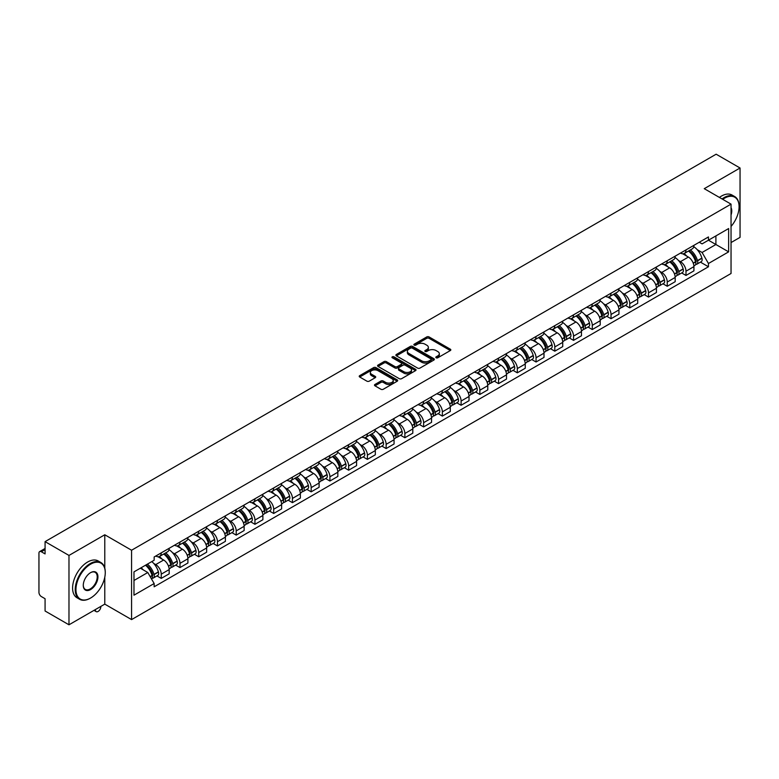 <?xml version="1.0" encoding="UTF-8"?>
<svg xmlns="http://www.w3.org/2000/svg" width="779" height="779" viewBox="0 0 779 779"><rect width="100%" height="100%" fill="white"/><g stroke="black" fill="none" stroke-linecap="round" stroke-linejoin="round"><path stroke-width="1.17" d="M436.143 357.785A1.168 0.672 0 0 0 437.798 357.785L450.33 350.55A1.665 0.964 0 0 0 450.817 349.878A1.665 0.964 0 0 0 450.33 349.196L429.102 336.937A1.665 0.964 0 0 0 426.746 336.937L414.214 344.172A1.168 0.672 0 0 0 413.873 344.649A1.168 0.672 0 0 0 414.214 345.126A1.168 0.672 0 0 0 415.859 345.126L417.486 344.191A5.336 3.077 0 0 1 425.032 344.191L426.804 345.214A5.336 3.077 0 0 1 428.362 347.385A5.336 3.077 0 0 1 426.804 349.567L425.178 350.501A1.168 0.672 0 0 0 424.837 350.978A1.168 0.672 0 0 0 425.178 351.456A1.168 0.672 0 0 0 426.834 351.456L428.45 350.521A5.336 3.077 0 0 1 435.997 350.521L437.769 351.543A5.336 3.077 0 0 1 439.327 353.724A5.336 3.077 0 0 1 437.769 355.896L436.143 356.831A1.168 0.672 0 0 0 435.802 357.308A1.168 0.672 0 0 0 436.143 357.785L436.143 356.831M374.972 384.456A1.665 0.964 0 0 0 374.485 385.138A1.665 0.964 0 0 0 374.972 385.819L380.931 389.257A1.665 0.964 0 0 0 383.287 389.257L397.202 381.223A1.665 0.964 0 0 0 397.689 380.541A1.665 0.964 0 0 0 397.202 379.86L375.975 367.61A1.665 0.964 0 0 0 373.618 367.61L359.703 375.644A1.665 0.964 0 0 0 359.216 376.325A1.665 0.964 0 0 0 359.703 377.007L366.899 381.155A1.665 0.964 0 0 0 369.256 381.155L375.215 377.718A1.665 0.964 0 0 0 375.702 377.036A1.665 0.964 0 0 0 375.215 376.354L371.641 374.3A4.46 2.571 0 0 1 370.337 372.479A4.46 2.571 0 0 1 373.092 370.093A4.46 2.571 0 0 1 377.951 370.658L391.925 378.721A4.46 2.571 0 0 1 393.229 380.541A4.46 2.571 0 0 1 390.483 382.927A4.46 2.571 0 0 1 385.615 382.362L383.287 381.019A1.665 0.964 0 0 0 380.931 381.019L374.972 384.456L374.972 385.819M131.573 550.237L104.785 534.774L68.98 555.437L45.075 541.639L716.144 154.203L740.05 168.001L704.255 188.674L731.043 204.137L131.573 550.237L131.573 619.597L731.043 273.497L731.043 204.137M417.602 368.087A1.665 0.964 0 0 0 419.959 368.087L433.874 360.054A1.665 0.964 0 0 0 434.361 359.372A1.665 0.964 0 0 0 433.874 358.691L412.646 346.431A1.665 0.964 0 0 0 410.29 346.431L396.375 354.464A1.665 0.964 0 0 0 395.888 355.146A1.665 0.964 0 0 0 396.375 355.828L417.602 368.087M392.772 358.038A1.168 0.672 0 0 1 393.96 358.204L393.96 356.821L415.538 369.275A1.665 0.964 0 0 1 416.025 369.957A1.665 0.964 0 0 1 415.538 370.638L401.623 378.672A1.665 0.964 0 0 1 399.267 378.672L378.039 366.412L383.998 363.004L383.998 361.622L378.039 365.059A1.665 0.964 0 0 0 377.552 365.74A1.665 0.964 0 0 0 378.039 366.412L378.039 365.059M383.998 363.004A1.665 0.964 0 0 1 386.355 363.004L386.355 361.622A1.665 0.964 0 0 0 383.998 361.622M386.355 361.622L394.963 366.588A1.665 0.964 0 0 0 397.319 366.588L401.273 364.309A1.665 0.964 0 0 0 401.76 363.627A1.665 0.964 0 0 0 401.273 362.946L392.304 357.775A1.168 0.672 0 0 1 391.964 357.298A1.168 0.672 0 0 1 392.684 356.675A1.168 0.672 0 0 1 393.96 356.821M68.98 555.437L68.98 624.797L45.075 610.999L45.075 598.72L41.355 596.568A3.398 1.957 -120 0 1 38.95 592.41L38.95 553.148A3.398 1.957 -120 0 1 39.651 551.6L45.075 548.465M731.043 242.561L740.05 237.361L740.05 168.001M68.98 624.797L104.785 604.134L131.573 619.597M45.075 541.639L45.075 553.918L41.355 551.766A3.398 1.957 -120 0 0 39.651 551.6M685.987 249.913A7.819 4.508 60 0 1 684.371 253.428L692.297 248.842A7.819 4.508 -120 0 0 693.914 245.336M678.46 260.488L680.466 261.637A7.819 4.508 60 0 1 685.987 271.209L693.923 266.632A7.819 4.508 -120 0 0 688.393 257.06L682.716 253.779M693.923 266.632L693.923 270.858L685.987 275.445L681.693 272.962M684.371 253.428A7.819 4.508 60 0 1 680.525 253.068M685.987 271.209L685.987 275.445M667.252 260.731A7.819 4.508 60 0 1 665.626 264.247L673.562 259.67A7.819 4.508 -120 0 0 675.179 256.155M662.948 283.78L667.252 286.263L675.179 281.686L675.179 277.451A7.819 4.508 -120 0 0 669.648 267.879L663.981 264.607M665.626 264.247A7.819 4.508 60 0 1 661.78 263.896M659.725 271.306L661.722 272.455A7.819 4.508 60 0 1 667.252 282.027L667.252 286.263M648.508 271.559A7.819 4.508 60 0 1 646.891 275.065L654.818 270.488A7.819 4.508 -120 0 0 656.434 266.983M644.204 294.598L648.508 297.081L656.434 292.505L656.434 288.269A7.819 4.508 -120 0 0 650.913 278.697L645.236 275.425M646.891 275.065A7.819 4.508 60 0 1 643.045 274.714M640.981 282.125L642.987 283.274A7.819 4.508 60 0 1 648.508 292.846L648.508 297.081M629.763 282.378A7.819 4.508 60 0 1 628.147 285.883L636.073 281.307A7.819 4.508 -120 0 0 637.699 277.801M625.469 305.417L629.763 307.9L637.699 303.323L637.699 299.087A7.819 4.508 -120 0 0 632.168 289.515L626.491 286.244M628.147 285.883A7.819 4.508 60 0 1 624.3 285.533M622.246 292.943L624.242 294.102A7.819 4.508 60 0 1 629.763 303.674L629.763 307.9M611.028 293.196A7.819 4.508 60 0 1 609.412 296.702L617.338 292.125A7.819 4.508 -120 0 0 618.954 288.619M606.724 316.235L611.028 318.718L618.954 314.141L618.954 309.915A7.819 4.508 -120 0 0 613.433 300.343L607.756 297.062M609.412 296.702A7.819 4.508 60 0 1 605.565 296.351M603.501 303.761L605.497 304.92A7.819 4.508 60 0 1 611.028 314.492L611.028 318.718M592.283 304.014A7.819 4.508 60 0 1 590.667 307.52L598.593 302.943A7.819 4.508 -120 0 0 600.21 299.438M587.989 327.053L592.283 329.536L600.21 324.96L600.21 320.734A7.819 4.508 -120 0 0 594.689 311.162L589.012 307.88M590.667 307.52A7.819 4.508 60 0 1 586.821 307.169M584.756 314.58L586.762 315.738A7.819 4.508 60 0 1 592.283 325.31L592.283 329.536M573.548 314.833A7.819 4.508 60 0 1 571.922 318.348L579.858 313.762A7.819 4.508 -120 0 0 581.475 310.256M569.245 337.882L573.548 340.355L581.475 335.778L581.475 331.552A7.819 4.508 -120 0 0 575.944 321.98L570.277 318.699M571.922 318.348A7.819 4.508 60 0 1 568.076 317.988M566.021 325.408L568.018 326.557A7.819 4.508 60 0 1 573.548 336.129L573.548 340.355M554.804 325.651A7.819 4.508 60 0 1 553.187 329.166L561.114 324.59A7.819 4.508 -120 0 0 562.73 321.075M550.5 348.7L554.804 351.183L562.73 346.606L562.73 342.371A7.819 4.508 -120 0 0 557.209 332.799L551.532 329.527M553.187 329.166A7.819 4.508 60 0 1 549.341 328.806M547.277 336.226L549.273 337.375A7.819 4.508 60 0 1 554.804 346.947L554.804 351.183M536.059 336.479A7.819 4.508 60 0 1 534.443 339.985L542.369 335.408A7.819 4.508 -120 0 0 543.995 331.893M531.765 359.518L536.059 362.001L543.995 357.425L543.995 353.189A7.819 4.508 -120 0 0 538.464 343.617L532.787 340.345M534.443 339.985A7.819 4.508 60 0 1 530.596 339.634M528.542 347.044L530.538 348.194A7.819 4.508 60 0 1 536.059 357.765L536.059 362.001M517.324 347.298A7.819 4.508 60 0 1 515.708 350.803L523.634 346.227A7.819 4.508 -120 0 0 525.25 342.721M513.02 370.337L517.324 372.82L525.25 368.243L525.25 364.007A7.819 4.508 -120 0 0 519.729 354.435L514.052 351.163M515.708 350.803A7.819 4.508 60 0 1 511.852 350.453M509.797 357.863L511.793 359.022A7.819 4.508 60 0 1 517.324 368.584L517.324 372.82M498.579 358.116A7.819 4.508 60 0 1 496.963 361.622L504.889 357.045A7.819 4.508 -120 0 0 506.506 353.539M494.285 381.155L498.579 383.638L506.506 379.061L506.506 374.835A7.819 4.508 -120 0 0 500.985 365.263L495.308 361.982M496.963 361.622A7.819 4.508 60 0 1 493.117 361.271M491.052 368.681L493.058 369.84A7.819 4.508 60 0 1 498.579 379.412L498.579 383.638M479.845 368.934A7.819 4.508 60 0 1 478.218 372.44L486.154 367.863A7.819 4.508 -120 0 0 487.771 364.358M475.541 391.973L479.845 394.456L487.771 389.88L487.771 385.654A7.819 4.508 -120 0 0 482.24 376.082L476.573 372.8M478.218 372.44A7.819 4.508 60 0 1 474.372 372.089M472.317 379.5L474.314 380.658A7.819 4.508 60 0 1 479.845 390.23L479.845 394.456M461.1 379.753A7.819 4.508 60 0 1 459.483 383.268L467.41 378.682A7.819 4.508 -120 0 0 469.026 375.176M456.796 402.801L461.1 405.275L469.026 400.698L469.026 396.472A7.819 4.508 -120 0 0 463.505 386.9L457.828 383.619M459.483 383.268A7.819 4.508 60 0 1 455.637 382.908M453.573 390.318L455.569 391.477A7.819 4.508 60 0 1 461.1 401.049L461.1 405.275M442.355 390.571A7.819 4.508 60 0 1 440.739 394.086L448.665 389.51A7.819 4.508 -120 0 0 450.291 385.994M438.061 413.62L442.355 416.103L450.291 411.526L450.291 407.29A7.819 4.508 -120 0 0 444.76 397.718L439.083 394.447M440.739 394.086A7.819 4.508 60 0 1 436.892 393.726M434.838 401.146L436.834 402.295A7.819 4.508 60 0 1 442.355 411.867L442.355 416.103M423.62 401.399A7.819 4.508 60 0 1 422.004 404.905L429.93 400.328A7.819 4.508 -120 0 0 431.547 396.813M419.316 424.438L423.62 426.921L431.547 422.345L431.547 418.109A7.819 4.508 -120 0 0 426.025 408.537L420.348 405.265M422.004 404.905A7.819 4.508 60 0 1 418.148 404.554M416.093 411.964L418.089 413.113A7.819 4.508 60 0 1 423.62 422.685L423.62 426.921M404.876 412.218A7.819 4.508 60 0 1 403.259 415.723L411.185 411.146A7.819 4.508 -120 0 0 412.802 407.641M400.581 435.257L404.876 437.74L412.802 433.163L412.802 428.927A7.819 4.508 -120 0 0 407.281 419.355L401.604 416.083M403.259 415.723A7.819 4.508 60 0 1 399.413 415.373M397.348 422.783L399.354 423.932A7.819 4.508 60 0 1 404.876 433.504L404.876 437.74M386.141 423.036A7.819 4.508 60 0 1 384.514 426.541L392.45 421.965A7.819 4.508 -120 0 0 394.067 418.459M381.837 446.075L386.141 448.558L394.067 443.981L394.067 439.755A7.819 4.508 -120 0 0 388.536 430.183L382.859 426.902M384.514 426.541A7.819 4.508 60 0 1 380.668 426.191M378.613 433.601L380.61 434.76A7.819 4.508 60 0 1 386.141 444.332L386.141 448.558M367.396 433.854A7.819 4.508 60 0 1 365.779 437.36L373.706 432.783A7.819 4.508 -120 0 0 375.322 429.278M363.092 456.893L367.396 459.376L375.322 454.8L375.322 450.574A7.819 4.508 -120 0 0 369.801 441.002L364.124 437.72M365.779 437.36A7.819 4.508 60 0 1 361.933 437.009M359.869 444.419L361.865 445.578A7.819 4.508 60 0 1 367.396 455.15L367.396 459.376M348.651 444.673A7.819 4.508 60 0 1 347.035 448.178L354.961 443.602A7.819 4.508 -120 0 0 356.587 440.096M344.357 467.712L348.651 470.195L356.587 465.618L356.587 461.392A7.819 4.508 -120 0 0 351.056 451.82L345.379 448.538M347.035 448.178A7.819 4.508 60 0 1 343.188 447.828M341.134 455.238L343.13 456.397A7.819 4.508 60 0 1 348.651 465.969L348.651 470.195M329.916 455.491A7.819 4.508 60 0 1 328.3 459.006L336.226 454.43A7.819 4.508 -120 0 0 337.843 450.914M325.612 478.54L329.916 481.023L337.843 476.436L337.843 472.21A7.819 4.508 -120 0 0 332.312 462.638L326.644 459.367M328.3 459.006A7.819 4.508 60 0 1 324.444 458.646M322.389 466.066L324.385 467.215A7.819 4.508 60 0 1 329.916 476.787L329.916 481.023M311.172 466.319A7.819 4.508 60 0 1 309.555 469.825L317.481 465.248A7.819 4.508 -120 0 0 319.098 461.733M306.877 489.358L311.172 491.841L319.098 487.264L319.098 483.029A7.819 4.508 -120 0 0 313.577 473.457L307.9 470.185M309.555 469.825A7.819 4.508 60 0 1 305.709 469.474M303.644 476.884L305.65 478.033A7.819 4.508 60 0 1 311.172 487.605L311.172 491.841M292.427 477.137A7.819 4.508 60 0 1 290.81 480.643L298.747 476.066A7.819 4.508 -120 0 0 300.363 472.561M288.133 500.176L292.437 502.659L300.363 498.083L300.363 493.847A7.819 4.508 -120 0 0 294.832 484.275L289.155 481.003M290.81 480.643A7.819 4.508 60 0 1 286.964 480.292M284.91 487.703L286.906 488.852A7.819 4.508 60 0 1 292.437 498.424L292.437 502.659M273.692 487.956A7.819 4.508 60 0 1 272.075 491.461L280.002 486.885A7.819 4.508 -120 0 0 281.618 483.379M269.388 510.995L273.692 513.478L281.618 508.901L281.618 504.665A7.819 4.508 -120 0 0 276.097 495.103L270.42 491.822M272.075 491.461A7.819 4.508 60 0 1 268.229 491.111M266.165 498.521L268.161 499.68A7.819 4.508 60 0 1 273.692 509.252L273.692 513.478M254.947 498.774A7.819 4.508 60 0 1 253.331 502.28L261.257 497.703A7.819 4.508 -120 0 0 262.883 494.198M250.653 521.813L254.947 524.296L262.883 519.72L262.883 515.494A7.819 4.508 -120 0 0 257.352 505.922L251.675 502.64M253.331 502.28A7.819 4.508 60 0 1 249.484 501.929M247.43 509.339L249.426 510.498A7.819 4.508 60 0 1 254.947 520.07L254.947 524.296M236.212 509.593A7.819 4.508 60 0 1 234.586 513.098L242.522 508.521A7.819 4.508 -120 0 0 244.139 505.016M231.908 532.632L236.212 535.115L244.139 530.538L244.139 526.312A7.819 4.508 -120 0 0 238.608 516.74L232.94 513.458M234.586 513.098A7.819 4.508 60 0 1 230.74 512.748M228.685 520.158L230.681 521.317A7.819 4.508 60 0 1 236.212 530.889L236.212 535.115M217.468 520.411A7.819 4.508 60 0 1 215.851 523.926L223.777 519.35A7.819 4.508 -120 0 0 225.394 515.834M213.173 543.46L217.468 545.943L225.394 541.356L225.394 537.13A7.819 4.508 -120 0 0 219.873 527.558L214.196 524.286M215.851 523.926A7.819 4.508 60 0 1 212.005 523.566M209.94 530.986L211.946 532.135A7.819 4.508 60 0 1 217.468 541.707L217.468 545.943M198.723 531.229A7.819 4.508 60 0 1 197.106 534.745L205.043 530.168A7.819 4.508 -120 0 0 206.659 526.653M194.429 554.278L198.723 556.761L206.659 552.184L206.659 547.949A7.819 4.508 -120 0 0 201.128 538.377L195.451 535.105M197.106 534.745A7.819 4.508 60 0 1 193.26 534.394M191.206 541.804L193.202 542.953A7.819 4.508 60 0 1 198.723 552.525L198.723 556.761M179.988 542.057A7.819 4.508 60 0 1 178.372 545.563L186.298 540.986A7.819 4.508 -120 0 0 187.914 537.481M175.684 565.096L179.988 567.579L187.914 563.003L187.914 558.767A7.819 4.508 -120 0 0 182.393 549.195L176.716 545.923M178.372 545.563A7.819 4.508 60 0 1 174.525 545.212M172.461 552.623L174.457 553.772A7.819 4.508 60 0 1 179.988 563.344L179.988 567.579M161.243 552.876A7.819 4.508 60 0 1 159.627 556.381L167.553 551.805A7.819 4.508 -120 0 0 169.179 548.299M156.949 575.915L161.243 578.398L169.179 573.821L169.179 569.585A7.819 4.508 -120 0 0 163.648 560.013L157.971 556.742M159.627 556.381A7.819 4.508 60 0 1 155.781 556.031M153.716 563.441L155.722 564.6A7.819 4.508 60 0 1 161.243 574.172L161.243 578.398M699.269 242.25L702.083 243.885L728.638 228.549L715.901 235.901L715.901 244.509L702.083 252.484L697.205 249.66M133.978 580.482L147.796 572.507L154.154 583.529L133.978 595.185L133.978 571.874L154.154 560.228L154.154 556.966L708.452 236.943L708.452 240.205L728.638 251.86L708.452 263.506L702.083 252.484M728.638 228.549L728.638 251.86M154.154 583.529L154.154 586.791L708.452 266.769L708.452 263.506M104.785 534.774L104.785 568.154M104.785 577.22L104.785 604.134M147.796 572.507L140.347 568.203M700.428 262.133L708.452 266.769M436.61 357.951L437.769 357.288A5.336 3.077 0 0 0 439.327 355.107L439.327 353.724M428.362 347.385L428.362 348.778A5.336 3.077 0 0 1 426.804 350.959L425.646 351.621M450.33 349.196L450.33 350.55L429.102 338.329A1.665 0.964 0 0 0 426.746 338.329L414.681 345.292M433.874 358.691L433.874 360.054L412.646 347.823A1.665 0.964 0 0 0 410.29 347.823L396.404 355.847M430.923 359.849A1.168 0.672 0 0 0 431.274 359.372A1.168 0.672 0 0 0 430.923 358.895L412.295 348.135A1.168 0.672 0 0 0 410.65 348.135L408.936 349.128A5.336 3.077 0 0 0 407.368 351.3A5.336 3.077 0 0 0 408.936 353.481L421.673 360.833A5.336 3.077 0 0 0 429.219 360.833L430.923 359.849L430.923 361.232A1.168 0.672 0 0 0 431.274 360.755L431.274 359.372M407.368 351.3L407.368 352.692A5.336 3.077 0 0 0 408.936 354.873L408.936 353.481M430.923 361.232L429.219 362.225A5.336 3.077 0 0 1 421.673 362.225L408.936 354.873M386.355 363.004L394.963 367.97A1.665 0.964 0 0 0 397.319 367.97L401.273 365.692A1.665 0.964 0 0 0 401.76 365.01L401.76 363.627M393.96 358.204L415.519 370.648M403.892 371.749A4.46 2.571 0 0 0 408.761 372.304A4.46 2.571 0 0 0 411.507 369.928A4.46 2.571 0 0 0 410.202 368.107L405.284 365.263A1.665 0.964 0 0 0 402.918 365.263L398.975 367.542A1.665 0.964 0 0 0 398.488 368.224A1.665 0.964 0 0 0 398.975 368.905L403.892 371.749L403.892 373.131A4.46 2.571 0 0 0 408.761 373.686A4.46 2.571 0 0 0 411.507 371.31L411.507 369.928M398.488 368.224L398.488 369.606A1.665 0.964 0 0 0 398.975 370.288L398.975 368.905M403.892 373.131L398.975 370.288M393.229 380.541L393.229 381.934A4.46 2.571 0 0 1 390.483 384.31A4.46 2.571 0 0 1 385.615 383.755L383.287 382.411A1.665 0.964 0 0 0 380.931 382.411L375.001 385.829M370.337 372.479L370.337 373.862A4.46 2.571 0 0 0 371.641 375.682L371.641 374.3M375.186 377.727L371.641 375.682M397.202 379.86L397.202 381.223L375.975 368.993A1.665 0.964 0 0 0 373.618 368.993L359.723 377.017M688.938 250.789A10.702 6.183 60 0 1 688.996 250.819A10.702 6.183 60 0 1 696.036 260.42L696.095 260.644A2.084 1.198 60 0 1 695.774 262.28A2.084 1.198 60 0 1 695.725 262.299M688.47 251.052A12.912 7.459 60 0 1 695.569 261.715L695.628 261.929A4.294 2.473 60 0 1 694.956 265.298L693.885 265.921M695.686 264.354A4.294 2.473 -120 0 0 696.874 264.188A4.294 2.473 -120 0 0 697.556 260.819L697.487 260.605A12.912 7.459 -120 0 0 690.389 249.952M693.758 246.709A12.912 7.459 60 0 1 701.869 258.073L701.937 258.287A4.294 2.473 60 0 1 701.256 261.656L696.874 264.188M684.069 253.574A12.912 7.459 60 0 1 686.766 256.116M693.037 256.135L694.683 257.089M670.203 261.608A10.702 6.183 60 0 1 670.252 261.637A10.702 6.183 60 0 1 677.292 271.238L677.36 271.462A2.084 1.198 60 0 1 677.029 273.098A2.084 1.198 60 0 1 676.98 273.127M669.726 261.88A12.912 7.459 60 0 1 676.824 272.533L676.893 272.757A4.294 2.473 60 0 1 676.211 276.117L675.15 276.74M676.941 275.172A4.294 2.473 -120 0 0 678.129 275.006A4.294 2.473 -120 0 0 678.811 271.647L678.752 271.423A12.912 7.459 -120 0 0 671.654 260.77M675.013 257.528A12.912 7.459 60 0 1 683.134 268.891L683.193 269.115A4.294 2.473 60 0 1 682.521 272.475L678.129 275.006M665.324 264.393A12.912 7.459 60 0 1 668.022 266.944M674.302 266.954L675.948 267.908M651.458 272.426A10.702 6.183 60 0 1 651.507 272.455A10.702 6.183 60 0 1 658.557 282.066L658.615 282.28A2.084 1.198 60 0 1 658.284 283.916A2.084 1.198 60 0 1 658.245 283.946M650.991 272.699A12.912 7.459 60 0 1 658.089 283.352L658.148 283.575A4.294 2.473 60 0 1 657.466 286.945L656.405 287.558M658.206 285.99A4.294 2.473 -120 0 0 659.394 285.835A4.294 2.473 -120 0 0 660.066 282.465L660.008 282.241A12.912 7.459 -120 0 0 652.909 271.589M656.278 268.346A12.912 7.459 60 0 1 664.39 279.71L664.458 279.934A4.294 2.473 60 0 1 663.776 283.303L659.394 285.835M646.589 275.211A12.912 7.459 60 0 1 649.287 277.762M655.558 277.782L657.203 278.726M632.714 283.244A10.702 6.183 60 0 1 632.772 283.274A10.702 6.183 60 0 1 639.812 292.885L639.88 293.108A2.084 1.198 60 0 1 639.549 294.735A2.084 1.198 60 0 1 639.501 294.764M632.246 283.517A12.912 7.459 60 0 1 639.345 294.17L639.403 294.394A4.294 2.473 60 0 1 638.731 297.763L637.66 298.376M639.462 296.809A4.294 2.473 -120 0 0 640.65 296.653A4.294 2.473 -120 0 0 641.331 293.284L641.263 293.06A12.912 7.459 -120 0 0 634.174 282.407M637.534 279.174A12.912 7.459 60 0 1 645.655 290.528L645.713 290.752A4.294 2.473 60 0 1 645.041 294.121L640.65 296.653M627.845 286.029A12.912 7.459 60 0 1 630.542 288.581M636.823 288.6L638.468 289.545M613.979 294.063A10.702 6.183 60 0 1 614.027 294.102A10.702 6.183 60 0 1 621.077 303.703L621.136 303.927A2.084 1.198 60 0 1 620.805 305.563A2.084 1.198 60 0 1 620.756 305.582M613.511 294.335A12.912 7.459 60 0 1 620.6 304.988L620.668 305.212A4.294 2.473 60 0 1 619.987 308.581L618.925 309.195M620.727 307.627A4.294 2.473 -120 0 0 621.915 307.471A4.294 2.473 -120 0 0 622.587 304.102L622.528 303.878A12.912 7.459 -120 0 0 615.429 293.225M618.789 289.992A12.912 7.459 60 0 1 626.91 301.346L626.978 301.57A4.294 2.473 60 0 1 626.297 304.94L621.915 307.471M609.1 296.857A12.912 7.459 60 0 1 611.797 299.399M618.078 299.418L619.724 300.363M595.234 304.891A10.702 6.183 60 0 1 595.292 304.92A10.702 6.183 60 0 1 602.333 314.521L602.391 314.745A2.084 1.198 60 0 1 602.07 316.381A2.084 1.198 60 0 1 602.021 316.401M594.766 305.154A12.912 7.459 60 0 1 601.865 315.807L601.924 316.031A4.294 2.473 60 0 1 601.252 319.4L600.181 320.013M601.982 318.455A4.294 2.473 -120 0 0 603.17 318.29A4.294 2.473 -120 0 0 603.852 314.92L603.783 314.697A12.912 7.459 -120 0 0 596.685 304.044M600.054 300.811A12.912 7.459 60 0 1 608.165 312.165L608.233 312.389A4.294 2.473 60 0 1 607.552 315.758L603.17 318.29M590.365 307.676A12.912 7.459 60 0 1 593.062 310.217M599.333 310.237L600.979 311.191M731.043 226.455A20.731 11.967 120 0 0 739.086 206.708A20.731 11.967 120 0 0 724.431 198.246A20.731 11.967 120 0 0 722.727 199.336M722.045 198.947A21.237 12.26 -60 0 1 724.071 197.623A21.237 12.26 -60 0 1 734.694 196.571A21.237 12.26 -60 0 1 739.086 206.289A21.237 12.26 -60 0 1 739.086 206.503M731.043 207.691A10.361 5.979 -60 0 1 731.043 215.014M719.406 197.418A21.237 12.26 -60 0 1 721.432 196.094A21.237 12.26 -60 0 1 732.046 195.042L734.694 196.571M90.247 598.233L90.607 598.029A20.731 11.967 120 0 0 105.262 572.643A20.731 11.967 120 0 0 90.607 564.181A20.731 11.967 120 0 0 75.953 589.567A20.731 11.967 120 0 0 90.607 598.029L90.247 598.233A21.237 12.26 -60 0 1 79.633 599.285A21.237 12.26 -60 0 1 76.371 582.273A21.237 12.26 -60 0 1 90.247 563.558A21.237 12.26 -60 0 1 100.861 562.506A21.237 12.26 -60 0 1 105.262 572.224A21.237 12.26 -60 0 1 105.262 572.438M90.607 572.643L90.607 572.643A10.361 5.979 -60 0 1 97.94 576.869A10.361 5.979 -60 0 1 90.607 589.567A10.361 5.979 -60 0 1 83.275 585.331A10.361 5.979 -60 0 1 90.607 572.643L90.607 572.643M83.285 585.126A9.854 5.687 120 0 0 85.32 589.43A9.854 5.687 120 0 0 90.247 588.943A9.854 5.687 120 0 0 96.684 580.258A9.854 5.687 120 0 0 95.174 572.361A9.854 5.687 120 0 0 90.422 572.75M79.633 599.285L76.985 597.756A21.237 12.26 -60 0 1 73.732 580.745A21.237 12.26 -60 0 1 87.608 562.029A21.237 12.26 -60 0 1 98.222 560.977L100.861 562.506M576.499 315.709A10.702 6.183 60 0 1 576.548 315.738A10.702 6.183 60 0 1 583.588 325.34L583.656 325.564A2.084 1.198 60 0 1 583.325 327.199A2.084 1.198 60 0 1 583.276 327.219M576.022 315.972A12.912 7.459 60 0 1 583.12 326.635L583.189 326.849A4.294 2.473 60 0 1 582.507 330.218L581.436 330.832M583.237 329.274A4.294 2.473 -120 0 0 584.425 329.108A4.294 2.473 -120 0 0 585.107 325.739L585.048 325.525A12.912 7.459 -120 0 0 577.95 314.862M581.309 311.629A12.912 7.459 60 0 1 589.43 322.993L589.489 323.207A4.294 2.473 60 0 1 588.817 326.576L584.425 329.108M571.62 318.494A12.912 7.459 60 0 1 574.318 321.036M580.598 321.055L582.244 322.009M557.754 326.528A10.702 6.183 60 0 1 557.803 326.557A10.702 6.183 60 0 1 564.853 336.158L564.911 336.382A2.084 1.198 60 0 1 564.58 338.018A2.084 1.198 60 0 1 564.541 338.047M557.287 326.8A12.912 7.459 60 0 1 564.385 337.453L564.444 337.667A4.294 2.473 60 0 1 563.762 341.036L562.701 341.66M564.502 340.092A4.294 2.473 -120 0 0 565.69 339.926A4.294 2.473 -120 0 0 566.362 336.567L566.304 336.343A12.912 7.459 -120 0 0 559.205 325.69M562.574 322.448A12.912 7.459 60 0 1 570.686 333.811L570.754 334.035A4.294 2.473 60 0 1 570.072 337.395L565.69 339.926M552.886 329.313A12.912 7.459 60 0 1 555.573 331.864M561.854 331.873L563.499 332.828M539.01 337.346A10.702 6.183 60 0 1 539.068 337.375A10.702 6.183 60 0 1 546.108 346.986L546.176 347.2A2.084 1.198 60 0 1 545.845 348.836A2.084 1.198 60 0 1 545.797 348.865M538.542 337.619A12.912 7.459 60 0 1 545.641 348.271L545.699 348.495A4.294 2.473 60 0 1 545.027 351.865L543.956 352.478M545.758 350.91A4.294 2.473 -120 0 0 546.946 350.754A4.294 2.473 -120 0 0 547.627 347.385L547.559 347.161A12.912 7.459 -120 0 0 540.47 336.509M543.83 333.266A12.912 7.459 60 0 1 551.951 344.63L552.009 344.854A4.294 2.473 60 0 1 551.337 348.223L546.946 350.754M534.141 340.131A12.912 7.459 60 0 1 536.838 342.682M543.119 342.702L544.764 343.646M520.275 348.164A10.702 6.183 60 0 1 520.323 348.194A10.702 6.183 60 0 1 527.364 357.804L527.432 358.028A2.084 1.198 60 0 1 527.101 359.655A2.084 1.198 60 0 1 527.052 359.684M519.807 348.437A12.912 7.459 60 0 1 526.896 359.09L526.964 359.314A4.294 2.473 60 0 1 526.283 362.683L525.221 363.296M527.023 361.729A4.294 2.473 -120 0 0 528.211 361.573A4.294 2.473 -120 0 0 528.883 358.204L528.824 357.98A12.912 7.459 -120 0 0 521.726 347.327M525.085 344.094A12.912 7.459 60 0 1 533.206 355.448L533.274 355.672A4.294 2.473 60 0 1 532.593 359.041L528.211 361.573M515.396 350.949A12.912 7.459 60 0 1 518.093 353.5M524.374 353.52L526.02 354.464M501.53 358.983A10.702 6.183 60 0 1 501.588 359.022A10.702 6.183 60 0 1 508.629 368.623L508.687 368.847A2.084 1.198 60 0 1 508.366 370.473A2.084 1.198 60 0 1 508.317 370.502M501.063 359.255A12.912 7.459 60 0 1 508.161 369.908L508.22 370.132A4.294 2.473 60 0 1 507.548 373.501L506.477 374.115M508.278 372.547A4.294 2.473 -120 0 0 509.466 372.391A4.294 2.473 -120 0 0 510.148 369.022L510.079 368.798A12.912 7.459 -120 0 0 502.981 358.145M506.35 354.912A12.912 7.459 60 0 1 514.461 366.266L514.529 366.49A4.294 2.473 60 0 1 513.848 369.859L509.466 372.391M496.661 361.777A12.912 7.459 60 0 1 499.358 364.319M505.629 364.338L507.275 365.283M482.785 369.811A10.702 6.183 60 0 1 482.844 369.84A10.702 6.183 60 0 1 489.884 379.441L489.952 379.665A2.084 1.198 60 0 1 489.621 381.301A2.084 1.198 60 0 1 489.572 381.321M482.318 370.074A12.912 7.459 60 0 1 489.416 380.727L489.485 380.95A4.294 2.473 60 0 1 488.803 384.32L487.732 384.933M489.533 383.375A4.294 2.473 -120 0 0 490.721 383.21A4.294 2.473 -120 0 0 491.403 379.84L491.345 379.616A12.912 7.459 -120 0 0 484.246 368.964M487.605 365.731A12.912 7.459 60 0 1 495.726 377.085L495.785 377.309A4.294 2.473 60 0 1 495.113 380.678L490.721 383.21M477.916 372.596A12.912 7.459 60 0 1 480.614 375.137M486.894 375.157L488.54 376.111M464.05 380.629A10.702 6.183 60 0 1 464.099 380.658A10.702 6.183 60 0 1 471.149 390.26L471.207 390.483A2.084 1.198 60 0 1 470.876 392.119A2.084 1.198 60 0 1 470.837 392.139M463.583 380.892A12.912 7.459 60 0 1 470.682 391.555L470.74 391.769A4.294 2.473 60 0 1 470.058 395.138L468.997 395.751M470.798 394.193A4.294 2.473 -120 0 0 471.986 394.028A4.294 2.473 -120 0 0 472.658 390.659L472.6 390.445A12.912 7.459 -120 0 0 465.501 379.782M468.87 376.549A12.912 7.459 60 0 1 476.982 387.913L477.05 388.127A4.294 2.473 60 0 1 476.368 391.496L471.986 394.028M459.182 383.414A12.912 7.459 60 0 1 461.869 385.956M468.15 385.975L469.795 386.929M445.306 391.447A10.702 6.183 60 0 1 445.364 391.477A10.702 6.183 60 0 1 452.404 401.078L452.472 401.302A2.084 1.198 60 0 1 452.141 402.938A2.084 1.198 60 0 1 452.093 402.967M444.838 391.72A12.912 7.459 60 0 1 451.937 402.373L451.995 402.587A4.294 2.473 60 0 1 451.323 405.956L450.252 406.58M452.054 405.012A4.294 2.473 -120 0 0 453.242 404.846A4.294 2.473 -120 0 0 453.923 401.477L453.855 401.263A12.912 7.459 -120 0 0 446.766 390.61M450.126 387.367A12.912 7.459 60 0 1 458.247 398.731L458.305 398.955A4.294 2.473 60 0 1 457.624 402.315L453.242 404.846M440.437 394.232A12.912 7.459 60 0 1 443.134 396.774M449.415 396.793L451.06 397.748M426.571 402.266A10.702 6.183 60 0 1 426.619 402.295A10.702 6.183 60 0 1 433.66 411.906L433.728 412.12A2.084 1.198 60 0 1 433.397 413.756A2.084 1.198 60 0 1 433.348 413.785M426.103 402.539A12.912 7.459 60 0 1 433.192 413.191L433.26 413.415A4.294 2.473 60 0 1 432.579 416.784L431.517 417.398M433.319 415.83A4.294 2.473 -120 0 0 434.507 415.674A4.294 2.473 -120 0 0 435.179 412.305L435.12 412.081A12.912 7.459 -120 0 0 428.022 401.428M431.381 398.186A12.912 7.459 60 0 1 439.502 409.55L439.56 409.773A4.294 2.473 60 0 1 438.889 413.143L434.507 415.674M421.692 405.051A12.912 7.459 60 0 1 424.389 407.602M430.67 407.612L432.316 408.566M407.826 413.084A10.702 6.183 60 0 1 407.884 413.113A10.702 6.183 60 0 1 414.925 422.724L414.983 422.939A2.084 1.198 60 0 1 414.662 424.574A2.084 1.198 60 0 1 414.613 424.604M407.359 413.357A12.912 7.459 60 0 1 414.457 424.01L414.516 424.234A4.294 2.473 60 0 1 413.844 427.603L412.773 428.216M414.574 426.649A4.294 2.473 -120 0 0 415.762 426.493A4.294 2.473 -120 0 0 416.444 423.124L416.376 422.9A12.912 7.459 -120 0 0 409.277 412.247M412.646 409.014A12.912 7.459 60 0 1 420.757 420.368L420.826 420.592A4.294 2.473 60 0 1 420.144 423.961L415.762 426.493M402.957 415.869A12.912 7.459 60 0 1 405.655 418.42M411.925 418.44L413.571 419.384M389.081 423.903A10.702 6.183 60 0 1 389.14 423.932A10.702 6.183 60 0 1 396.18 433.543L396.248 433.767A2.084 1.198 60 0 1 395.917 435.393A2.084 1.198 60 0 1 395.868 435.422M388.614 424.175A12.912 7.459 60 0 1 395.713 434.828L395.781 435.052A4.294 2.473 60 0 1 395.099 438.421L394.028 439.035M395.829 437.467A4.294 2.473 -120 0 0 397.017 437.311A4.294 2.473 -120 0 0 397.699 433.942L397.631 433.718A12.912 7.459 -120 0 0 390.542 423.065M393.901 419.832A12.912 7.459 60 0 1 402.022 431.186L402.081 431.41A4.294 2.473 60 0 1 401.409 434.779L397.017 437.311M384.213 426.697A12.912 7.459 60 0 1 386.91 429.239M393.191 429.258L394.836 430.203M370.346 434.721A10.702 6.183 60 0 1 370.395 434.76A10.702 6.183 60 0 1 377.445 444.361L377.503 444.585A2.084 1.198 60 0 1 377.172 446.221A2.084 1.198 60 0 1 377.133 446.24M369.879 434.994A12.912 7.459 60 0 1 376.968 445.646L377.036 445.87A4.294 2.473 60 0 1 376.354 449.24L375.293 449.853M377.094 448.295A4.294 2.473 -120 0 0 378.282 448.129A4.294 2.473 -120 0 0 378.954 444.76L378.896 444.536A12.912 7.459 -120 0 0 371.797 433.884M375.166 430.651A12.912 7.459 60 0 1 383.278 442.005L383.346 442.229A4.294 2.473 60 0 1 382.664 445.598L378.282 448.129M365.468 437.516A12.912 7.459 60 0 1 368.165 440.057M374.446 440.077L376.091 441.031M351.602 445.549A10.702 6.183 60 0 1 351.66 445.578A10.702 6.183 60 0 1 358.7 455.179L358.768 455.403A2.084 1.198 60 0 1 358.437 457.039A2.084 1.198 60 0 1 358.389 457.059M351.134 445.812A12.912 7.459 60 0 1 358.233 456.465L358.291 456.689A4.294 2.473 60 0 1 357.619 460.058L356.548 460.671M358.35 459.113A4.294 2.473 -120 0 0 359.538 458.948A4.294 2.473 -120 0 0 360.219 455.579L360.151 455.364A12.912 7.459 -120 0 0 353.062 444.702M356.422 441.469A12.912 7.459 60 0 1 364.543 452.833L364.601 453.047A4.294 2.473 60 0 1 363.92 456.416L359.538 458.948M346.733 448.334A12.912 7.459 60 0 1 349.43 450.875M355.711 450.895L357.357 451.849M332.867 456.367A10.702 6.183 60 0 1 332.915 456.397A10.702 6.183 60 0 1 339.956 465.998L340.024 466.222A2.084 1.198 60 0 1 339.693 467.858A2.084 1.198 60 0 1 339.644 467.877M332.399 456.64A12.912 7.459 60 0 1 339.488 467.293L339.556 467.507A4.294 2.473 60 0 1 338.875 470.876L337.813 471.499M339.605 469.932A4.294 2.473 -120 0 0 340.803 469.766A4.294 2.473 -120 0 0 341.475 466.397L341.416 466.183A12.912 7.459 -120 0 0 334.318 455.53M337.677 452.287A12.912 7.459 60 0 1 345.798 463.651L345.857 463.865A4.294 2.473 60 0 1 345.185 467.234L340.803 469.766M327.988 459.152A12.912 7.459 60 0 1 330.686 461.694M336.966 461.713L338.612 462.668M314.122 467.186A10.702 6.183 60 0 1 314.18 467.215A10.702 6.183 60 0 1 321.221 476.816L321.279 477.04A2.084 1.198 60 0 1 320.958 478.676A2.084 1.198 60 0 1 320.909 478.705M313.655 467.458A12.912 7.459 60 0 1 320.753 478.111L320.812 478.335A4.294 2.473 60 0 1 320.14 481.695L319.069 482.318M320.87 480.75A4.294 2.473 -120 0 0 322.058 480.594A4.294 2.473 -120 0 0 322.74 477.225L322.672 477.001A12.912 7.459 -120 0 0 315.573 466.348M318.942 463.106A12.912 7.459 60 0 1 327.053 474.469L327.122 474.693A4.294 2.473 60 0 1 326.44 478.063L322.058 480.594M309.253 469.971A12.912 7.459 60 0 1 311.951 472.522M318.221 472.532L319.867 473.486M295.377 478.004A10.702 6.183 60 0 1 295.436 478.033A10.702 6.183 60 0 1 302.476 487.644L302.544 487.858A2.084 1.198 60 0 1 302.213 489.494A2.084 1.198 60 0 1 302.164 489.524M294.91 478.277A12.912 7.459 60 0 1 302.009 488.93L302.077 489.154A4.294 2.473 60 0 1 301.395 492.523L300.324 493.136M302.125 491.568A4.294 2.473 -120 0 0 303.313 491.413A4.294 2.473 -120 0 0 303.995 488.043L303.927 487.82A12.912 7.459 -120 0 0 296.838 477.167M300.197 473.924A12.912 7.459 60 0 1 308.318 485.288L308.377 485.512A4.294 2.473 60 0 1 307.705 488.881L303.313 491.413M290.509 480.789A12.912 7.459 60 0 1 293.206 483.34M299.487 483.36L301.132 484.304M276.642 488.822A10.702 6.183 60 0 1 276.691 488.852A10.702 6.183 60 0 1 283.741 498.463L283.799 498.687A2.084 1.198 60 0 1 283.468 500.313A2.084 1.198 60 0 1 283.42 500.342M276.175 489.095A12.912 7.459 60 0 1 283.264 499.748L283.332 499.972A4.294 2.473 60 0 1 282.65 503.341L281.589 503.955M283.39 502.387A4.294 2.473 -120 0 0 284.578 502.231A4.294 2.473 -120 0 0 285.25 498.862L285.192 498.638A12.912 7.459 -120 0 0 278.093 487.985M281.462 484.752A12.912 7.459 60 0 1 289.574 496.106L289.642 496.33A4.294 2.473 60 0 1 288.96 499.699L284.578 502.231M271.764 491.617A12.912 7.459 60 0 1 274.461 494.159M280.742 494.178L282.387 495.123M257.898 499.641A10.702 6.183 60 0 1 257.956 499.68A10.702 6.183 60 0 1 264.996 509.281L265.055 509.505A2.084 1.198 60 0 1 264.733 511.141A2.084 1.198 60 0 1 264.685 511.16M257.43 499.914A12.912 7.459 60 0 1 264.529 510.566L264.587 510.79A4.294 2.473 60 0 1 263.915 514.159L262.844 514.773M264.646 513.215A4.294 2.473 -120 0 0 265.834 513.049A4.294 2.473 -120 0 0 266.515 509.68L266.447 509.456A12.912 7.459 -120 0 0 259.358 498.803M262.718 495.571A12.912 7.459 60 0 1 270.839 506.925L270.897 507.148A4.294 2.473 60 0 1 270.216 510.518L265.834 513.049M253.029 502.436A12.912 7.459 60 0 1 255.726 504.977M261.997 504.996L263.653 505.951M239.163 510.469A10.702 6.183 60 0 1 239.211 510.498A10.702 6.183 60 0 1 246.252 520.099L246.32 520.323A2.084 1.198 60 0 1 245.989 521.959A2.084 1.198 60 0 1 245.94 521.979M238.695 510.732A12.912 7.459 60 0 1 245.784 521.385L245.852 521.609A4.294 2.473 60 0 1 245.171 524.978L244.109 525.591M245.901 524.033A4.294 2.473 -120 0 0 247.099 523.868A4.294 2.473 -120 0 0 247.771 520.499L247.712 520.275A12.912 7.459 -120 0 0 240.614 509.622M243.973 506.389A12.912 7.459 60 0 1 252.094 517.743L252.153 517.967A4.294 2.473 60 0 1 251.481 521.336L247.099 523.868M234.284 513.254A12.912 7.459 60 0 1 236.982 515.795M243.262 515.815L244.908 516.769M220.418 521.287A10.702 6.183 60 0 1 220.476 521.317A10.702 6.183 60 0 1 227.517 530.918L227.575 531.142A2.084 1.198 60 0 1 227.254 532.778A2.084 1.198 60 0 1 227.205 532.797M219.951 521.56A12.912 7.459 60 0 1 227.049 532.213L227.108 532.427A4.294 2.473 60 0 1 226.436 535.796L225.365 536.419M227.166 534.852A4.294 2.473 -120 0 0 228.354 534.686A4.294 2.473 -120 0 0 229.036 531.317L228.968 531.103A12.912 7.459 -120 0 0 221.869 520.45M225.238 517.207A12.912 7.459 60 0 1 233.349 528.571L233.418 528.785A4.294 2.473 60 0 1 232.736 532.154L228.354 534.686M215.549 524.072A12.912 7.459 60 0 1 218.247 526.614M224.518 526.633L226.163 527.587M201.673 532.106A10.702 6.183 60 0 1 201.732 532.135A10.702 6.183 60 0 1 208.772 541.736L208.84 541.96A2.084 1.198 60 0 1 208.509 543.596A2.084 1.198 60 0 1 208.46 543.625M201.206 532.378A12.912 7.459 60 0 1 208.305 543.031L208.373 543.255A4.294 2.473 60 0 1 207.691 546.615L206.62 547.238M208.421 545.67A4.294 2.473 -120 0 0 209.609 545.504A4.294 2.473 -120 0 0 210.291 542.145L210.223 541.921A12.912 7.459 -120 0 0 203.134 531.268M206.493 528.026A12.912 7.459 60 0 1 214.614 539.389L214.673 539.613A4.294 2.473 60 0 1 214.001 542.982L209.609 545.504M196.805 534.891A12.912 7.459 60 0 1 199.502 537.442M205.783 537.452L207.428 538.406M182.938 542.924A10.702 6.183 60 0 1 182.987 542.953A10.702 6.183 60 0 1 190.037 552.564L190.095 552.778A2.084 1.198 60 0 1 189.764 554.414A2.084 1.198 60 0 1 189.716 554.444M182.471 543.197A12.912 7.459 60 0 1 189.56 553.85L189.628 554.073A4.294 2.473 60 0 1 188.946 557.443L187.885 558.056M189.687 556.488A4.294 2.473 -120 0 0 190.874 556.333A4.294 2.473 -120 0 0 191.546 552.963L191.488 552.739A12.912 7.459 -120 0 0 184.389 542.087M187.749 538.844A12.912 7.459 60 0 1 195.87 550.208L195.938 550.432A4.294 2.473 60 0 1 195.256 553.801L190.874 556.333M178.06 545.709A12.912 7.459 60 0 1 180.757 548.26M187.038 548.28L188.684 549.224M164.194 553.742A10.702 6.183 60 0 1 164.252 553.772A10.702 6.183 60 0 1 171.292 563.383L171.351 563.606A2.084 1.198 60 0 1 171.029 565.233A2.084 1.198 60 0 1 170.981 565.262M163.726 554.015A12.912 7.459 60 0 1 170.825 564.668L170.883 564.892A4.294 2.473 60 0 1 170.212 568.261L169.14 568.874M170.942 567.307A4.294 2.473 -120 0 0 172.13 567.151A4.294 2.473 -120 0 0 172.811 563.782L172.743 563.558A12.912 7.459 -120 0 0 165.645 552.905M169.014 549.672A12.912 7.459 60 0 1 177.135 561.026L177.193 561.25A4.294 2.473 60 0 1 176.512 564.619L172.13 567.151M159.325 556.537A12.912 7.459 60 0 1 162.022 559.079M168.293 559.098L169.949 560.043M146.033 564.921A10.702 6.183 60 0 1 152.548 574.201L152.616 574.425A2.084 1.198 60 0 1 152.285 576.061A2.084 1.198 60 0 1 152.236 576.08M95.408 609.538L95.408 609.889A3.827 2.21 120 0 0 96.206 611.642A3.827 2.21 120 0 0 99.147 610.609A3.827 2.21 120 0 0 100.822 606.763L100.822 606.422M96.206 611.642L94.639 610.736A3.827 2.21 -60 0 1 94.162 610.259M145.488 565.233A12.912 7.459 60 0 1 152.08 575.486L152.148 575.71A4.294 2.473 60 0 1 151.554 579.021M152.197 578.135A4.294 2.473 -120 0 0 153.385 577.969A4.294 2.473 -120 0 0 154.067 574.6L154.008 574.376A12.912 7.459 -120 0 0 147.406 564.123M151.798 561.591A12.912 7.459 60 0 1 158.39 571.844L158.449 572.068A4.294 2.473 60 0 1 157.777 575.438L153.385 577.969M141.106 567.764A12.912 7.459 60 0 1 143.278 569.897M149.558 569.916L151.204 570.871M179.988 563.344L187.914 558.767M198.723 552.525L206.659 547.949M217.468 541.707L225.394 537.13M236.212 530.889L244.139 526.312M254.947 520.07L262.883 515.494M273.692 509.252L281.618 504.665M292.437 498.424L300.363 493.847M311.172 487.605L319.098 483.029M329.916 476.787L337.843 472.21M348.651 465.969L356.587 461.392M367.396 455.15L375.322 450.574M386.141 444.332L394.067 439.755M404.876 433.504L412.802 428.927M423.62 422.685L431.547 418.109M442.355 411.867L450.291 407.29M461.1 401.049L469.026 396.472M479.845 390.23L487.771 385.654M498.579 379.412L506.506 374.835M517.324 368.584L525.25 364.007M536.059 357.765L543.995 353.189M554.804 346.947L562.73 342.371M573.548 336.129L581.475 331.552M592.283 325.31L600.21 320.734M611.028 314.492L618.954 309.915M629.763 303.674L637.699 299.087M648.508 292.846L656.434 288.269M667.252 282.027L675.179 277.451M161.243 574.172L169.179 569.585M155.722 564.6L163.648 560.013M174.457 553.772L182.393 549.195M193.202 542.953L201.128 538.377M211.946 532.135L219.873 527.558M230.681 521.317L238.608 516.74M249.426 510.498L257.352 505.922M268.161 499.68L276.097 495.103M286.906 488.852L294.832 484.275M305.65 478.033L313.577 473.457M324.385 467.215L332.312 462.638M343.13 456.397L351.056 451.82M361.865 445.578L369.801 441.002M380.61 434.76L388.536 430.183M399.354 423.932L407.281 419.355M418.089 413.113L426.025 408.537M436.834 402.295L444.76 397.718M455.569 391.477L463.505 386.9M474.314 380.658L482.24 376.082M493.058 369.84L500.985 365.263M511.793 359.022L519.729 354.435M530.538 348.194L538.464 343.617M549.273 337.375L557.209 332.799M568.018 326.557L575.944 321.98M586.762 315.738L594.689 311.162M605.497 304.92L613.433 300.343M624.242 294.102L632.168 289.515M642.987 283.274L650.913 278.697M661.722 272.455L669.648 267.879M680.466 261.637L688.393 257.06M45.075 549.614L41.355 551.766M437.769 357.288L437.769 355.896M425.178 351.456L425.178 350.501M426.804 350.959L426.804 349.567M414.214 345.126L414.214 344.172M426.746 338.329L426.746 336.937M429.102 338.329L429.102 336.937M396.375 355.828L396.375 354.464M410.29 347.823L410.29 346.431M412.646 347.823L412.646 346.431M421.673 362.225L421.673 360.833M429.219 362.225L429.219 360.833M394.963 367.97L394.963 366.588M397.319 367.97L397.319 366.588M401.273 365.692L401.273 364.309M415.538 370.638L415.538 369.275M380.931 382.411L380.931 381.019M383.287 382.411L383.287 381.019M385.615 383.755L385.615 382.362M375.215 377.718L375.215 376.354M359.703 377.007L359.703 375.644M373.618 368.993L373.618 367.61M375.975 368.993L375.975 367.61M693.281 263.292L695.628 261.929M697.556 260.819L701.937 258.287M697.487 260.605L701.869 258.073M693.203 263.078L696.202 261.325M674.536 274.111L676.893 272.757M678.811 271.647L683.193 269.115M678.752 271.423L683.134 268.891M676.824 272.514L677.457 272.144M674.458 273.896L676.824 272.533M655.801 284.929L658.148 283.575M660.066 282.465L664.458 279.934M660.008 282.241L664.39 279.71M658.08 283.332L658.722 282.962M655.723 284.715L658.089 283.352M637.056 295.747L639.403 294.394M641.331 293.284L645.713 290.752M641.263 293.06L645.655 290.528M639.335 294.15L639.978 293.79M636.979 295.533L639.345 294.17M618.322 306.566L620.668 305.212M622.587 304.102L626.978 301.57M622.528 303.878L626.91 301.346M618.244 306.351L621.233 304.608M599.577 317.384L601.924 316.031M603.852 314.92L608.233 312.389M603.783 314.697L608.165 312.165M599.499 317.18L602.498 315.427M580.832 328.212L583.189 326.849M585.107 325.739L589.489 323.207M585.048 325.525L589.43 322.993M583.12 326.615L583.753 326.245M580.754 327.998L583.12 326.635M562.097 339.031L564.444 337.667M566.362 336.567L570.754 334.035M566.304 336.343L570.686 333.811M562.019 338.816L565.018 337.064M543.352 349.849L545.699 348.495M547.627 347.385L552.009 344.854M547.559 347.161L551.951 344.63M543.275 349.635L546.274 347.882M524.618 360.667L526.964 359.314M528.883 358.204L533.274 355.672M528.824 357.98L533.206 355.448M524.53 360.453L527.529 358.7M505.873 371.486L508.22 370.132M510.148 369.022L514.529 366.49M510.079 368.798L514.461 366.266M508.151 369.898L508.794 369.528M505.795 371.271L508.161 369.908M487.128 382.304L489.485 380.95M491.403 379.84L495.785 377.309M491.345 379.616L495.726 377.085M487.05 382.099L490.049 380.347M468.393 393.132L470.74 391.769M472.658 390.659L477.05 388.127M472.6 390.445L476.982 387.913M468.315 392.918L471.314 391.165M449.649 403.95L451.995 402.587M453.923 401.477L458.305 398.955M453.855 401.263L458.247 398.731M449.571 403.736L452.57 401.983M430.914 414.769L433.26 413.415M435.179 412.305L439.56 409.773M435.12 412.081L439.502 409.55M433.192 413.172L433.825 412.802M430.826 414.555L433.192 413.191M412.169 425.587L414.516 424.234M416.444 423.124L420.826 420.592M416.376 422.9L420.757 420.368M414.447 423.99L415.09 423.62M412.091 425.373L414.457 424.01M393.424 436.406L395.781 435.052M397.699 433.942L402.081 431.41M397.631 433.718L402.022 431.186M393.346 436.191L396.345 434.448M374.689 447.224L377.036 445.87M378.954 444.76L383.346 442.229M378.896 444.536L383.278 442.005M374.611 447.019L377.611 445.267M355.945 458.052L358.291 456.689M360.219 455.579L364.601 453.047M360.151 455.364L364.543 452.833M355.867 457.838L358.866 456.085M337.21 468.87L339.556 467.507M341.475 466.397L345.857 463.865M341.416 466.183L345.798 463.651M339.488 467.273L340.121 466.903M337.122 468.656L339.488 467.293M318.465 479.689L320.812 478.335M322.74 477.225L327.122 474.693M322.672 477.001L327.053 474.469M318.387 479.474L321.386 477.722M299.72 490.507L302.077 489.154M303.995 488.043L308.377 485.512M303.927 487.82L308.318 485.288M299.642 490.293L302.642 488.54M280.985 501.325L283.332 499.972M285.25 498.862L289.642 496.33M285.192 498.638L289.574 496.106M280.907 501.111L283.907 499.368M262.241 512.144L264.587 510.79M266.515 509.68L270.897 507.148M266.447 509.456L270.839 506.925M264.519 510.557L265.162 510.187M262.163 511.93L264.529 510.566M243.506 522.962L245.852 521.609M247.771 520.499L252.153 517.967M247.712 520.275L252.094 517.743M243.418 522.758L246.417 521.005M224.761 533.79L227.108 532.427M229.036 531.317L233.418 528.785M228.968 531.103L233.349 528.571M224.683 533.576L227.682 531.823M206.016 544.609L208.373 543.255M210.291 542.145L214.673 539.613M210.223 541.921L214.614 539.389M205.938 544.394L208.938 542.642M187.281 555.427L189.628 554.073M191.546 552.963L195.938 550.432M191.488 552.739L195.87 550.208M189.56 553.83L190.203 553.46M187.203 555.213L189.56 553.85M168.537 566.245L170.883 564.892M172.811 563.782L177.193 561.25M172.743 563.558L177.135 561.026M170.815 564.648L171.458 564.288M168.459 566.031L170.825 564.668M150.269 576.791L152.148 575.71M154.067 574.6L158.449 572.068M154.008 574.376L158.39 571.844M150.152 576.596L152.713 575.106"/></g></svg>
